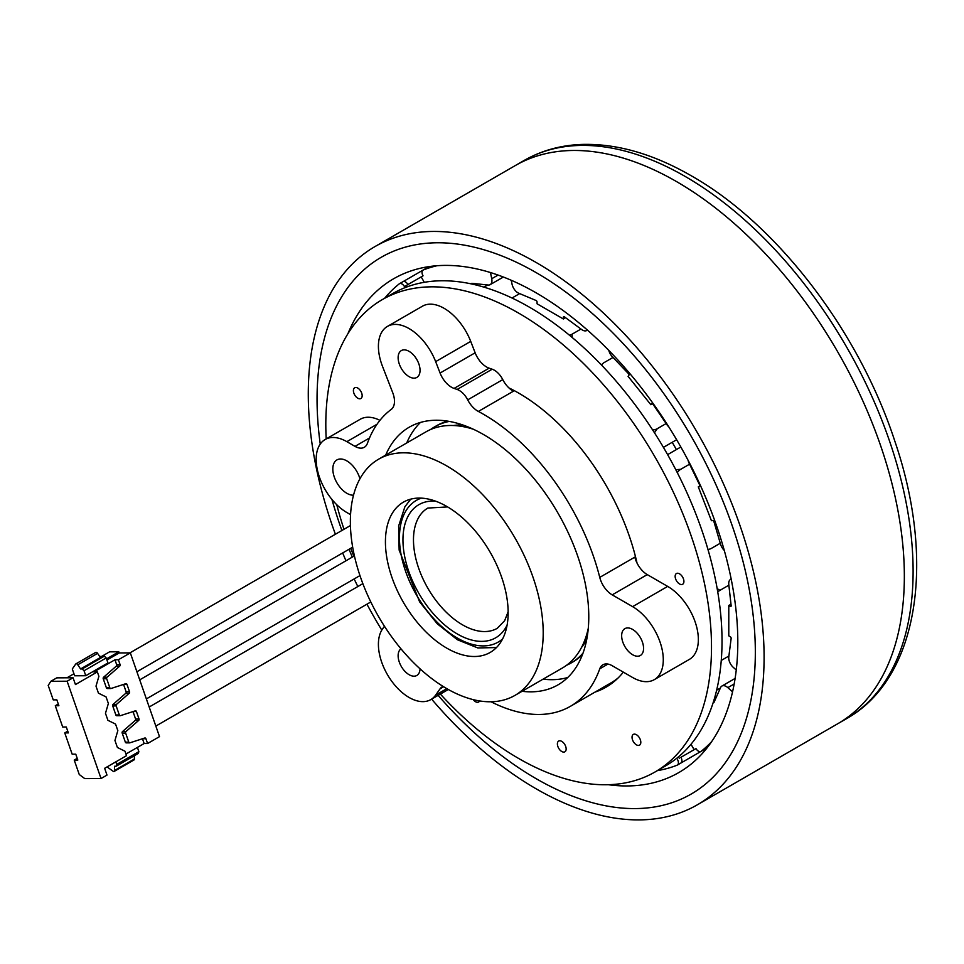 <?xml version="1.0" encoding="UTF-8"?>
<svg xmlns="http://www.w3.org/2000/svg" width="964" height="964" viewBox="0 0 964 964"><rect width="100%" height="100%" fill="white"/><g stroke="black" fill="none" stroke-linecap="round" stroke-linejoin="round"><path stroke-width="1.45" d="M491.013 701.768A173.556 100.196 -120 0 0 570.375 706.335A173.556 100.196 -120 0 0 599.753 668.811A18.593 10.737 60 0 1 602.91 664.799A18.593 10.737 60 0 1 612.2 665.714L632.613 677.499A43.392 25.052 -120 0 0 654.303 679.644A43.392 25.052 -120 0 0 660.955 644.88A43.392 25.052 -120 0 0 632.613 606.645L612.2 594.86A18.593 10.737 60 0 1 599.753 577.388A173.556 100.196 -120 0 0 483.603 414.339A173.556 100.196 -120 0 0 478.361 411.435A18.593 10.737 60 0 1 467.709 399.855L502.774 379.611A15.496 8.941 -120 0 0 492.194 369.212L457.129 389.456L454.08 388.408A18.593 10.737 60 0 1 440.078 373.044L435.656 361.633A43.392 25.052 -120 0 0 387.395 326.435A43.392 25.052 -120 0 0 382.515 366.38L392.722 392.685A18.593 10.737 60 0 1 391.239 409.411A173.556 100.196 -120 0 0 367.441 443.259A18.593 10.737 60 0 1 364.296 447.284A18.593 10.737 60 0 1 354.993 446.368L369.501 437.993M440.078 373.044L475.144 352.8A18.593 10.737 -120 0 0 489.134 368.164L454.08 388.408M502.774 379.611A18.593 10.737 -120 0 0 513.426 391.191L478.361 411.435M384.443 626.251L382.515 628.986A43.392 25.052 -120 0 0 409.085 697.466A43.392 25.052 -120 0 0 430.788 699.611A43.392 25.052 -120 0 0 435.656 695.092L440.078 688.802A18.593 10.737 60 0 1 442.175 686.862A18.593 10.737 60 0 1 443.091 686.428M492.194 369.212L489.134 368.164M350.559 514.656L346.847 512.523A43.392 25.052 60 0 1 318.506 474.288A43.392 25.052 60 0 1 325.157 439.512A43.392 25.052 60 0 1 346.847 441.669L354.993 446.368M379.937 420.352A43.392 25.052 -120 0 0 360.223 419.268L325.157 439.512M632.613 654.725A15.496 8.941 -120 0 0 640.361 655.496A15.496 8.941 -120 0 0 642.735 643.072A15.496 8.941 -120 0 0 632.613 629.42A15.496 8.941 -120 0 0 624.865 628.649A15.496 8.941 -120 0 0 622.491 641.072A15.496 8.941 -120 0 0 632.613 654.725M409.085 376.659A15.496 8.941 -120 0 0 416.834 377.43A15.496 8.941 -120 0 0 419.207 365.007A15.496 8.941 -120 0 0 409.085 351.354A15.496 8.941 -120 0 0 401.337 350.583A15.496 8.941 -120 0 0 398.963 363.006A15.496 8.941 -120 0 0 409.085 376.659M400.988 648.844A15.496 8.941 -120 0 0 399.06 661.364A15.496 8.941 -120 0 0 409.085 674.692A15.496 8.941 -120 0 0 416.834 675.463A15.496 8.941 -120 0 0 420.039 668.823M654.303 679.644L689.368 659.4A43.392 25.052 -120 0 0 696.02 624.636A43.392 25.052 -120 0 0 667.678 586.401L647.266 574.616A18.593 10.737 60 0 1 634.818 557.144L599.753 577.388M475.144 352.8L470.721 341.389A43.392 25.052 -120 0 0 422.461 306.19L387.395 326.435M582.485 654.532A136.358 78.735 60 0 1 572.821 661.991L571.062 663.003A136.358 78.735 60 0 1 566.543 665.281M430.462 429.583A136.358 78.735 60 0 1 434.704 426.811L436.451 425.799A136.358 78.735 60 0 1 447.742 421.148M567.748 677.499A148.757 85.88 60 0 1 543.094 679.15M406.724 442.958A148.757 85.88 60 0 1 420.485 422.437M385.696 455.104A148.757 85.88 60 0 1 409.218 427.209A148.757 85.88 60 0 1 483.603 434.583A148.757 85.88 60 0 1 580.774 565.663A148.757 85.88 60 0 1 557.975 684.874A148.757 85.88 60 0 1 522.054 691.296M617.996 678.066A173.556 100.196 60 0 1 610.694 683.054L570.375 706.335M353.511 495.183A19.834 11.448 60 0 1 346.847 493.291A19.834 11.448 60 0 1 333.893 475.806A19.834 11.448 60 0 1 336.93 459.912A19.834 11.448 60 0 1 346.847 460.9A19.834 11.448 60 0 1 359.933 478.795M457.129 389.456A15.496 8.941 60 0 1 467.709 399.855M637.023 563.048A174.785 100.919 -120 0 0 518.656 393.083A174.785 100.919 -120 0 0 508.896 387.889M357.789 398.204A6.194 3.579 60 0 1 353.74 392.746A6.194 3.579 60 0 1 354.692 387.769A6.194 3.579 60 0 1 357.789 388.082A6.194 3.579 60 0 1 361.837 393.541A6.194 3.579 60 0 1 360.885 398.506A6.194 3.579 60 0 1 357.789 398.204M479.602 700.936A6.194 3.579 60 0 1 478.65 702.033A6.194 3.579 60 0 1 475.553 701.732A6.194 3.579 60 0 1 473.24 699.635M561.771 751.51A6.194 3.579 60 0 1 557.722 746.04A6.194 3.579 60 0 1 558.662 741.075A6.194 3.579 60 0 1 561.771 741.388A6.194 3.579 60 0 1 565.82 746.847A6.194 3.579 60 0 1 564.868 751.812A6.194 3.579 60 0 1 561.771 751.51M636.421 744.835A6.194 3.579 60 0 1 632.372 739.376A6.194 3.579 60 0 1 633.324 734.411A6.194 3.579 60 0 1 636.421 734.713A6.194 3.579 60 0 1 640.482 740.171A6.194 3.579 60 0 1 639.53 745.148A6.194 3.579 60 0 1 636.421 744.835M679.536 583.967A6.194 3.579 60 0 1 675.487 578.496A6.194 3.579 60 0 1 676.439 573.532A6.194 3.579 60 0 1 679.536 573.845A6.194 3.579 60 0 1 683.584 579.304A6.194 3.579 60 0 1 682.633 584.268A6.194 3.579 60 0 1 679.536 583.967M326.206 438.909A272.728 157.457 60 0 1 382.298 299.611L392.818 293.538A272.728 157.457 60 0 1 529.176 307.046A272.728 157.457 60 0 1 707.347 547.371A272.728 157.457 60 0 1 665.534 765.91L655.026 771.983A272.728 157.457 60 0 1 518.656 758.475A272.728 157.457 60 0 1 440.355 694.08M382.298 299.611A272.728 157.457 60 0 1 518.656 313.119A272.728 157.457 60 0 1 696.827 553.444A272.728 157.457 60 0 1 655.026 771.983M595.041 692.092A174.785 100.919 -120 0 0 606.055 687.175A174.785 100.919 -120 0 0 623.322 672.137M353.836 556.228A272.728 157.457 60 0 1 350.727 548.299M343.979 529.296A272.728 157.457 60 0 1 336.761 504.714M611.152 683.862A174.785 100.919 60 0 1 605.561 686.019M437.005 265.727A278.921 161.036 -120 0 0 423.256 269.992L426.763 267.968A278.921 161.036 60 0 1 431.366 266.293A278.921 161.036 -120 0 0 426.763 267.968A4.965 2.868 -120 0 0 426.546 268.076A4.965 2.868 60 0 1 426.763 267.968L429.149 266.594M402.783 281.813A4.965 2.868 60 0 1 402.988 281.681A4.965 2.868 60 0 1 407.953 284.537A4.965 2.868 -120 0 0 405.47 281.922A4.965 2.868 -120 0 0 402.988 281.681A4.965 2.868 -120 0 0 402.783 281.813M711.721 741.545A278.921 161.036 -120 0 1 701.153 751.317A4.965 2.868 -120 0 1 700.949 751.45A4.965 2.868 -120 0 1 695.984 748.594L680.897 757.306A4.965 2.868 60 0 1 680.897 763.03A4.965 2.868 60 0 1 680.68 763.139A4.965 2.868 -120 0 0 680.897 763.03A4.965 2.868 -120 0 0 680.897 757.306L695.984 748.594L694.128 749.667L691.007 744.256M701.153 751.317L704.66 749.293A4.965 2.868 60 0 1 704.455 749.426A4.965 2.868 -120 0 0 704.66 749.293A278.921 161.036 -120 0 0 708.407 746.148A278.921 161.036 60 0 1 704.66 749.293L677.391 765.054A4.965 2.868 -120 0 0 677.391 759.331M676.391 449.573A171.074 98.774 -120 0 0 672.197 442.307M736.255 669.968L733.267 667.329A8.676 5.013 60 0 1 728.784 656.93L731.146 638.373A1.241 0.711 -120 0 0 730.278 636.722L728.784 635.854L728.784 605.488L730.278 606.356A1.241 0.711 -120 0 0 731.146 605.705L728.784 584.413A8.676 5.013 60 0 1 730.519 579.448A8.676 5.013 60 0 1 731.194 579.159M713.179 702.611A1.241 0.711 -120 0 0 713.975 702.443L720.554 687.621A8.676 5.013 60 0 1 721.903 686.055A8.676 5.013 60 0 1 726.241 686.489A8.676 5.013 60 0 1 727.832 687.645L732.544 691.839M678.463 756.885L679.259 758.246M399.482 283.705A4.965 2.868 -120 0 1 401.964 283.946A4.965 2.868 -120 0 1 404.446 286.561L423.039 275.825A4.965 2.868 -120 0 1 423.039 270.101L399.482 283.705A4.965 2.868 -120 0 0 399.277 283.838A278.921 161.036 -120 0 0 384.624 298.274M406.302 285.489L407.097 286.862M424.293 282.307L421.184 276.897M490.471 272.547L491.736 278.729A8.676 5.013 60 0 1 490.146 284.657A8.676 5.013 60 0 1 488.121 285.031L471.999 283.32A1.241 0.711 -120 0 0 471.456 283.922M587.377 330.049A8.676 5.013 60 0 1 586.787 330.495A8.676 5.013 60 0 1 581.617 329.519L564.362 316.819A1.241 0.711 -120 0 0 563.362 317.252L563.362 318.976L537.068 303.793L537.068 302.069A1.241 0.711 -120 0 0 536.068 300.491L518.813 293.261A8.676 5.013 60 0 1 512.053 284.175L511.257 280.271M668.727 426.763A8.676 5.013 60 0 1 666.69 424.389L652.929 404.121A1.241 0.711 -120 0 0 651.628 403.663L650.881 404.723L628.106 376.394L628.853 375.333A1.241 0.711 -120 0 0 628.432 373.634L612.309 356.728A8.676 5.013 60 0 1 608.814 350.426M699.997 485.832L698.285 486.82L699.575 486.7A1.241 0.711 -120 0 0 699.828 485.35L689.152 463.298A8.676 5.013 60 0 1 688.115 460.358M724.265 550.408A8.676 5.013 60 0 1 720.554 544.226L713.975 521.813A1.241 0.711 -120 0 0 712.721 520.596L711.432 520.705L698.285 486.82M429.101 266.606L426.546 268.076A4.965 2.868 -120 0 0 426.341 268.221M423.256 269.992A4.965 2.868 -120 0 0 423.039 270.101L426.546 268.076M704.226 749.534A4.965 2.868 -120 0 0 704.455 749.426L707.01 747.956M657.34 770.646A278.921 161.036 -120 0 0 677.174 765.163A4.965 2.868 -120 0 0 677.391 765.054M650.881 404.723L652.592 403.735M663.425 447.368L676.632 439.741M652.64 429.932A12.399 9.773 35.1 0 0 657.303 428.667L666.136 423.57M613.008 357.463L604.163 362.56A12.399 9.773 35.1 0 0 601.608 364.886A12.399 9.773 35.1 0 0 601.5 365.055L601.608 364.886M563.362 318.976L565.567 317.71M569.567 335.303A12.399 7.158 -0 0 0 572.134 334.159L580.979 329.049M519.656 293.61L512.017 298.021M475.204 284.778L476.843 283.838M483.952 287.139L487.688 284.995M715.951 697.996L714.312 698.936M720.373 688.031L716.65 690.176M730.977 604.223L728.784 605.488M721.253 660.436L728.892 656.026M728.868 585.196L720.012 590.305A12.399 7.158 120 0 0 717.746 591.956M708.154 549.408L707.95 549.432A12.399 9.773 84.9 0 0 708.154 549.408A12.399 9.773 84.9 0 0 711.432 548.359L720.277 543.262M689.585 464.19L680.753 469.287A12.399 9.773 84.9 0 0 677.318 472.697M680.837 447.007L667.618 454.634M50.839 681.295L67.119 681.223L101.039 778.538L84.76 778.611L79.253 774.514L74.228 760.078L77.819 760.054L75.77 754.173L72.167 754.185L64.757 732.917L68.36 732.893L66.299 727.013L62.696 727.025L55.285 705.756L58.888 705.732L56.84 699.852L53.237 699.876L48.2 685.428L50.839 681.295L56.792 677.849L73.071 677.776L67.119 681.223M115.8 761.861L116.704 764.452L138.876 751.655L138.262 753.462L116.078 766.272L114.487 766.272L114.596 770.441A1.988 1.145 60 0 1 114.186 771.405L133.996 759.957A1.988 1.145 -120 0 0 134.406 759.005L134.321 755.74M114.186 771.405A1.988 1.145 60 0 1 112.909 771.104L107.052 766.91M116.704 764.452L116.078 766.272M101.039 778.538L107.004 775.092L104.642 768.308L126.549 755.656L125.019 751.245L117.391 747.486L114.945 740.473L117.837 730.64L115.547 724.085L107.92 720.325L105.474 713.312L108.366 703.491L106.076 696.924L98.449 693.164L96.002 686.151L98.894 676.33L97.352 671.908L75.445 684.561L73.071 677.776M147.588 743.509L159.506 736.629L130.321 652.881L118.391 659.762L120.078 664.582A1.241 0.964 -90.3 0 1 119.741 666.112L107.028 677.222A1.241 0.964 89.7 0 0 106.691 678.752L109.848 687.814A1.241 0.964 89.7 0 0 110.956 688.513L125.862 683.681A1.241 0.964 -90.3 0 1 126.971 684.38L129.537 691.742A1.241 0.964 -90.3 0 1 129.2 693.273L116.499 704.383A1.241 0.964 89.7 0 0 116.162 705.913L119.319 714.975A1.241 0.964 89.7 0 0 120.428 715.662L135.334 710.842A1.241 0.964 -90.3 0 1 136.442 711.54L139.009 718.903A1.241 0.964 -90.3 0 1 138.671 720.433L125.971 731.543A1.241 0.964 89.7 0 0 125.633 733.074L128.79 742.135A1.241 0.964 89.7 0 0 129.899 742.822L144.793 738.002A1.241 0.964 -90.3 0 1 145.913 738.701L147.588 743.509L144.142 743.521L142.479 738.749M129.441 742.834L126.453 742.846A1.241 0.964 -90.3 0 1 125.344 742.147L122.187 733.098A1.241 0.964 -90.3 0 1 122.524 731.556L135.225 720.445A1.241 0.964 89.7 0 0 135.562 718.915L133.008 711.589M119.97 715.674L116.981 715.686A1.241 0.964 -90.3 0 1 115.873 714.987L112.716 705.937A1.241 0.964 -90.3 0 1 113.053 704.395L125.766 693.285A1.241 0.964 89.7 0 0 126.103 691.754L123.549 684.428M110.499 688.513L107.522 688.525A1.241 0.964 -90.3 0 1 106.401 687.826L103.244 678.776A1.241 0.964 -90.3 0 1 103.582 677.246L116.295 666.124A1.241 0.964 89.7 0 0 116.632 664.594L114.945 659.786L118.391 659.762M76.264 663.762A1.988 1.145 60 0 1 77.771 664.799L80.566 668.956L82.157 668.944L84.037 670.751L85.772 675.728L74.662 675.788L72.288 668.992L75.626 664.16A1.988 1.145 60 0 1 75.903 663.859A1.988 1.145 60 0 1 76.264 663.762M80.566 668.956L100.377 657.52L97.581 653.363A1.988 1.145 -120 0 0 96.075 652.327A1.988 1.145 -120 0 0 95.713 652.411A1.988 1.145 -120 0 0 95.46 652.688M99.678 656.484L104.329 656.147L82.157 668.944M104.329 656.147L106.209 657.954L84.037 670.751M137.406 747.413L138.876 751.655M106.546 658.882L118.801 651.809L119.199 652.941L106.932 660.015M97.352 671.908L93.918 671.932L114.945 659.786M144.142 743.521L125.983 754.017M106.209 657.954L107.956 662.931L85.772 675.728M58.286 704.021L55.285 705.756M67.757 731.182L64.757 732.917M77.228 758.343L74.228 760.078M130.321 652.881L119.199 652.941M118.801 651.809L109.571 651.845L102.112 656.159M73.951 673.764L66.962 677.8M608.308 784.708A285.115 164.615 -120 0 0 678.752 772.598A285.115 164.615 -120 0 0 601.801 343.425A285.115 164.615 -120 0 0 393.637 278.753A285.115 164.615 -120 0 0 347.92 333.701M607.501 327.579A309.914 178.93 -120 0 0 381.238 257.28A309.914 178.93 -120 0 0 320.253 444.091A309.914 178.93 60 0 1 381.238 257.28A309.914 178.93 60 0 1 485.977 250.375A309.914 178.93 60 0 1 727.627 513.041A309.914 178.93 60 0 1 691.152 794.071A309.914 178.93 -120 0 0 607.501 327.579M331.941 499.448A309.914 178.93 -120 0 0 341.883 530.501A309.914 178.93 60 0 1 331.941 499.448M349.04 549.275A309.914 178.93 -120 0 0 352.294 557.12A309.914 178.93 60 0 1 349.04 549.275M438.138 695.369A309.914 178.93 -120 0 0 464.877 723.771A309.914 178.93 -120 0 0 691.152 794.071A309.914 178.93 60 0 1 586.413 800.976A309.914 178.93 60 0 1 438.138 695.369M846.356 718.77A322.313 186.088 -120 0 0 895.761 460.503A322.313 186.088 -120 0 0 685.211 176.472A322.313 186.088 -120 0 0 524.054 160.506C541.72 150.384 561.385 145.01 583.051 144.395C617.671 143.696 653.785 154.18 691.405 175.858C777.225 224.419 859.213 331.761 894.917 441.428C936.092 562.084 918.306 678.62 846.356 718.77L837.596 723.831A322.313 186.088 -120 0 0 887.001 465.564A322.313 186.088 -120 0 0 676.439 181.533A322.313 186.088 -120 0 0 515.282 165.567A322.313 186.088 60 0 1 624.214 158.385A322.313 186.088 60 0 1 875.541 431.571A322.313 186.088 60 0 1 837.596 723.831L697.346 804.807A322.313 186.088 60 0 1 588.414 811.989A322.313 186.088 60 0 1 431.619 699.129M381.792 630.107A322.313 186.088 60 0 1 366.935 604.199M357.837 586.546A322.313 186.088 60 0 1 354.162 578.942M345.956 560.771A322.313 186.088 60 0 1 342.666 552.95M335.4 534.249A322.313 186.088 60 0 1 375.032 246.543A322.313 186.088 60 0 1 483.964 239.361A322.313 186.088 60 0 1 735.279 512.535A322.313 186.088 60 0 1 697.346 804.807M586.715 639.578A131.405 75.867 60 0 1 581.497 647.483M453.369 425.534A131.405 75.867 60 0 1 462.804 424.967M583.027 653.086A136.358 78.735 60 0 1 571.062 663.003M434.704 426.811A136.358 78.735 60 0 1 449.272 421.413M437.415 501.858A86.772 50.104 60 0 1 501.509 576.846A86.772 50.104 60 0 1 490.17 652.447A86.772 50.104 60 0 1 456.153 652.724A86.772 50.104 60 0 1 392.059 577.749A86.772 50.104 60 0 1 403.398 502.148A86.772 50.104 60 0 1 437.415 501.858M378.599 459.201A136.358 78.735 60 0 1 432.065 458.756A136.358 78.735 60 0 1 532.779 576.58A136.358 78.735 60 0 1 514.957 695.393A136.358 78.735 60 0 1 461.503 695.827A136.358 78.735 60 0 1 360.789 578.002A136.358 78.735 60 0 1 378.599 459.201L425.931 431.872A136.358 78.735 60 0 1 473.432 429.269M588.293 628.227A136.358 78.735 60 0 1 562.301 668.064L514.957 695.393M443.621 686.754L440.078 688.802M346.847 441.669L377.032 424.244M667.678 586.401L632.613 606.645M647.266 574.616L612.2 594.86M470.721 341.389L435.656 361.633M446.814 688.658L435.656 695.092M607.959 664.076L599.753 668.811M713.444 701.804L714.541 701.165M727.832 687.645L734.17 683.982M491.736 278.729L498.075 275.065M472.288 284.103L473.384 283.476M563.362 317.252L564.241 316.746M730.278 606.356L731.158 605.85M657.303 428.667L654.448 432.74M572.134 334.159L572.134 337.436M720.012 590.305L717.18 588.667M680.753 469.287L675.8 469.733M134.406 759.005L114.596 770.441M142.6 738.713L145.913 738.701M128.79 742.135L125.344 742.147M122.187 733.098L125.633 733.074M125.971 731.543L122.524 731.556M138.671 720.433L135.225 720.445M139.009 718.903L135.562 718.915M136.442 711.54L133.128 711.553M119.319 714.975L115.873 714.987M112.716 705.937L116.162 705.913M116.499 704.383L113.053 704.395M129.2 693.273L125.766 693.285M129.537 691.742L126.103 691.754M126.971 684.38L123.669 684.392M109.848 687.814L106.401 687.826M103.244 678.776L106.691 678.752M107.028 677.222L103.582 677.246M119.741 666.112L116.295 666.124M120.078 664.582L116.632 664.594M97.581 653.363L77.771 664.799M508.136 611.766L504.642 620.732L497.267 628.311A69.42 40.078 60 0 1 433.776 597.475A69.42 40.078 60 0 1 418.75 517.331A69.42 40.078 60 0 1 427.847 508.064L447.609 506.919M507.1 625.094A76.855 44.38 60 0 1 505.811 627.528A76.855 44.38 60 0 1 432.788 613.08A76.855 44.38 60 0 1 408.796 514.921A76.855 44.38 60 0 1 435.547 501.159M502.618 638.915A81.82 47.236 60 0 1 426.112 609.477A81.82 47.236 60 0 1 405.663 511.282A81.82 47.236 60 0 1 421.34 498.135M448.308 689.501L430.788 699.611M490.146 284.657L503.353 277.03M586.787 330.495L587.45 330.11M730.519 579.448L731.182 579.063M700.949 751.45L704.455 749.426M721.903 686.055L735.11 678.427M126.224 742.883L129.67 742.858M116.752 715.722L120.199 715.71M107.293 688.561L110.727 688.549M75.903 663.859L95.713 652.411M362.85 583.654L149.191 707.01M370.791 601.97L155.831 726.073M354.415 555.903L139.72 679.849M359.958 575.592L146.359 698.912M350.414 525.573L129.911 652.881M352.667 547.178L136.9 671.751M410.76 499.135L404.892 506.751L398.614 526.067L399.144 550.107L419.605 601.825L437.234 623.78L457.358 639.735L477.819 647.941L496.448 647.567M524.054 160.506L375.032 246.543"/></g></svg>
